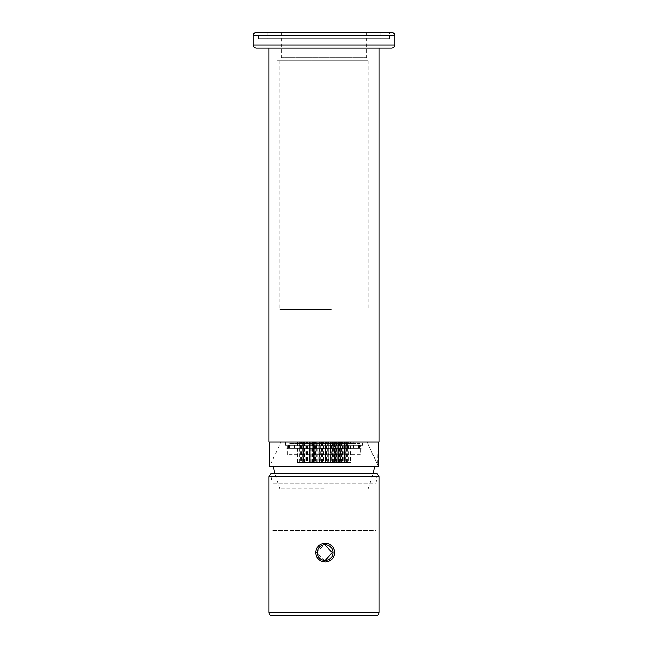 <?xml version="1.0" encoding="UTF-8"?>
<svg xmlns="http://www.w3.org/2000/svg" width="648" height="648" viewBox="0 0 648 648"><rect width="100%" height="100%" fill="white"/><g stroke="black" fill="none" stroke-linecap="round" stroke-linejoin="round"><path stroke-width="0.49" stroke-dasharray="3.24 2.43" d="M258.609 38.702L258.609 32.4L389.391 32.4L258.609 32.4L389.391 32.4L389.391 38.702L258.609 38.702L389.391 38.702M267.276 32.4L380.724 32.4L267.276 32.4L267.276 38.702L380.724 38.702L267.276 38.702M380.724 32.4L380.724 38.702M366.541 32.4L281.459 32.4L366.541 32.4L366.541 57.615L281.459 57.615L366.541 57.615M281.459 32.4L281.459 57.615M256.406 48.155L391.595 48.155M370.956 48.155L277.044 48.155L370.956 48.155M324.146 488.786L279.879 488.786L324.146 488.786M273.578 466.722L374.423 466.722M325.118 560.447L324.421 560.447L316.507 552.574L324.421 544.693L325.118 544.693M325.191 543.121A9.453 9.453 90 0 0 315.698 552.574A9.453 9.453 90 0 0 325.191 562.027M271.998 530.51L271.998 483.238L270.743 473.785L377.258 473.785L376.002 483.238L271.998 483.238L376.002 483.238L376.002 530.51L271.998 530.51L376.002 530.51M271.998 615.6L376.002 615.6M331.241 309.728L279.879 309.728L331.241 309.728M316.759 60.766L368.121 60.766L316.759 60.766M331.76 60.766L277.368 60.766L331.76 60.766M314.944 48.155L379.153 48.155L314.944 48.155M268.847 442.082L379.153 442.082M316.135 442.082L371.255 442.082L316.135 442.082M362.605 445.233L285.395 445.233L362.605 445.233L362.605 442.082L285.395 442.082L362.605 442.082M285.395 445.233L285.395 442.082M360.239 454.694L287.761 454.694L360.239 454.694L360.239 445.233L287.761 445.233L360.239 445.233M287.761 454.694L287.761 445.233M378.035 442.082L269.641 442.082L367.043 442.082L377.671 464.875L378.035 442.082L367.043 442.082L378.359 466.349L269.641 466.349L280.957 442.082L269.641 466.349M372.843 466.349L275.157 466.349L372.843 466.349M377.671 464.875L378.359 466.349M369.692 442.082L278.308 442.082L369.692 442.082M294.856 442.082L353.152 442.082L294.856 442.082L294.848 443.661L353.152 443.661L294.856 443.661M315.843 442.082L312.061 442.082L315.843 442.082L315.843 462.567L312.061 462.567L315.843 462.567M310.821 442.082L307.039 442.082L310.821 442.082L310.821 462.567L307.039 462.567L310.821 462.567M320.144 442.082L316.362 442.082L320.144 442.082L320.144 462.567L316.362 462.567L320.144 462.567M302.916 442.082L299.133 442.082L302.916 442.082L302.916 462.567L299.133 462.567L302.916 462.567M325.426 442.082L321.643 442.082L325.426 442.082L325.426 462.567L321.643 462.567L325.426 462.567M308.124 442.082L304.341 442.082L308.124 442.082L308.124 462.567L304.341 462.567L308.124 462.567M301.182 442.082L297.4 442.082L301.182 442.082L301.182 462.567L297.4 462.567L301.182 462.567M313.535 442.082L305.969 442.082L313.535 442.082L313.535 462.567L309.752 462.567L313.535 462.567M320.873 442.082L317.091 442.082L320.89 442.082L317.107 442.082L320.89 442.082L320.873 462.567L317.091 462.567L320.873 462.567L320.89 442.082M332.108 442.082L328.325 442.082L332.108 442.082L332.108 462.567L328.325 462.567L332.108 462.567M326.203 442.082L322.421 442.082L326.203 442.082L326.203 462.567L322.421 462.567L326.203 462.567M305.799 442.082L302.017 442.082L305.799 442.082L305.799 462.567L302.017 462.567L305.799 462.567M319.788 442.082L316.005 442.082L319.788 442.082L319.788 462.567L316.005 462.567L319.788 462.567M323.295 442.082L319.521 442.082L323.295 442.082L323.295 462.567L319.521 462.567L323.295 462.567M325.733 442.082L321.951 442.082L325.733 442.082L325.733 462.567L321.951 462.567L325.733 462.567M320.703 442.082L316.921 442.082L320.703 442.082L320.703 462.567L316.921 462.567L320.703 462.567M301.458 442.082L297.675 442.082L301.458 442.082L301.458 462.567L297.675 462.567L301.458 462.567M307.565 442.082L303.782 442.082L307.565 442.082L307.565 462.567L303.782 462.567L307.565 462.567M307.006 442.082L303.224 442.082L307.006 442.082L307.006 462.567L303.224 462.567L307.006 462.567M315.519 442.082L311.737 442.082L315.519 442.082L315.519 462.567L311.737 462.567L315.519 462.567M306.577 442.082L302.794 442.082L306.577 442.082L306.577 462.567L302.794 462.567L306.577 462.567M323.538 442.082L319.756 442.082L323.538 442.082L323.538 462.567L319.756 462.567L323.538 462.567M318.111 442.082L314.329 442.082L318.111 442.082L318.111 462.567L314.329 462.567L318.111 462.567M309.687 442.082L305.905 442.082L309.687 442.082L309.687 462.567L305.905 462.567L309.687 462.567M331.079 442.082L327.297 442.082L331.079 442.082L331.079 462.567L327.297 462.567L331.079 462.567M325.579 442.082L321.797 442.082L325.579 442.082L325.579 462.567L321.797 462.567L325.579 462.567M319.869 442.082L316.094 442.082L319.869 442.082L319.869 462.567L316.094 462.567L319.869 462.567M310.659 442.082L306.885 442.082L310.659 442.082L310.667 462.567L306.885 462.567L310.667 462.567M314.393 442.082L310.611 442.082L314.393 442.082L314.393 462.567L310.611 462.567L314.393 462.567M319.675 442.082L315.892 442.082L319.675 442.082L319.675 462.567L315.892 462.567L319.675 462.567M314.855 442.082L311.072 442.082L314.855 442.082L314.855 462.567L311.072 462.567L314.855 462.567M336.263 442.082L332.481 442.082L336.263 442.082L336.263 462.567L332.481 462.567L336.263 462.567M336.15 442.082L332.375 442.082L336.15 442.082L336.15 462.567L332.375 462.567L336.15 462.567M345.206 442.082L341.423 442.082L345.206 442.082L345.206 462.567L341.423 462.567L345.206 462.567M341.115 442.082L337.333 442.082L341.115 442.082L341.115 462.567L337.333 462.567L341.115 462.567M330.893 442.082L327.11 442.082L330.893 442.082L330.893 462.567L327.11 462.567L330.893 462.567M331.015 442.082L327.232 442.082L331.015 442.082L331.015 462.567L327.232 462.567L331.015 462.567M338.11 442.082L334.328 442.082L338.11 442.082L338.11 462.567L334.328 462.567L338.11 462.567M348.867 442.082L345.084 442.082L348.867 442.082L348.867 462.567L345.084 462.567L348.867 462.567M350.325 442.082L346.542 442.082L350.325 442.082L350.325 462.567L346.542 462.567L350.325 462.567M348.324 442.082L344.55 442.082L348.324 442.082L348.324 462.567L344.55 462.567L348.324 462.567M344.704 442.082L340.921 442.082L344.704 442.082L344.704 462.567L340.921 462.567L344.704 462.567M351.095 442.082L347.312 442.082L351.095 442.082L351.095 462.567L347.312 462.567L351.095 462.567M335.551 442.082L331.768 442.082L335.551 442.082L335.551 462.567L331.768 462.567L335.551 462.567M325.264 442.082L321.489 442.082L325.264 442.082L325.272 462.567L321.489 462.567L325.272 462.567M326.511 442.082L322.728 442.082L326.511 442.082L326.511 462.567L322.728 462.567L326.511 462.567M313.373 442.082L309.598 442.082L313.373 442.082L313.373 462.567L309.598 462.567L313.373 462.567M334.514 442.082L326.932 442.082L334.514 442.082L334.514 462.567L330.731 462.567L334.514 462.567M332.068 442.082L328.285 442.082L332.068 442.082L332.068 462.567L328.285 462.567L332.068 462.567M326.94 462.567L330.715 462.567L326.94 462.567M339.09 442.082L335.308 442.082L339.09 442.082L339.09 462.567L335.308 462.567L339.09 462.567M329.168 442.082L325.385 442.082L329.168 442.082L329.168 462.567L325.385 462.567L329.168 462.567M337.389 442.082L333.607 442.082L337.389 442.082L337.389 462.567L333.607 462.567L337.389 462.567M342.095 442.082L338.313 442.082L342.095 442.082L342.095 462.567L338.313 462.567L342.095 462.567M331.638 442.082L327.856 442.082L331.638 442.082L331.638 462.567L327.856 462.567L331.638 462.567M343.319 442.082L339.536 442.082L343.319 442.082L343.319 462.567L339.536 462.567L343.319 462.567M350.6 442.082L346.818 442.082L350.6 442.082L350.6 462.567L346.818 462.567L350.6 462.567M344.42 442.082L340.646 442.082L344.42 442.082L344.42 462.567L340.646 462.567L344.42 462.567M345.983 442.082L342.201 442.082L345.983 442.082L345.983 462.567L342.201 462.567L345.983 462.567M340.378 442.082L336.596 442.082L340.378 442.082L340.378 462.567L336.596 462.567L340.378 462.567M338.248 442.082L334.465 442.082L338.248 442.082L338.248 462.567L334.465 462.567L338.248 462.567M342.492 442.082L338.71 442.082L342.492 442.082L342.492 462.567L338.71 462.567L342.492 462.567M335.939 442.082L332.157 442.082L335.939 442.082L335.939 462.567L332.157 462.567L335.939 462.567M316.232 442.082L312.449 442.082L316.232 442.082L316.232 462.567L312.449 462.567L316.232 462.567M300.688 442.082L296.906 442.082L300.688 442.082L300.688 462.567L296.906 462.567L300.688 462.567M305.969 462.567L309.752 462.567L305.969 462.567L305.969 442.082M303.45 442.082L299.676 442.082L303.45 442.082L303.45 462.567L299.676 462.567L303.45 462.567M313.673 442.082L309.89 442.082L313.673 442.082L313.673 462.567L309.89 462.567L313.673 462.567M328.763 442.082L324.98 442.082L328.763 442.082L328.763 462.567L324.98 462.567L328.763 462.567M289.64 448.384L359.454 448.384L288.546 448.384L289.64 448.384L289.64 443.661L359.454 443.661L289.64 443.661M347.458 448.384L347.458 443.661M345.125 448.384L345.125 443.661M353.492 448.384L353.492 443.661M358.36 448.384L358.36 443.661M358.749 448.384L358.749 443.661M353.881 448.384L353.881 443.661M346.202 448.384L346.202 443.661M348.737 448.384L348.737 443.661M331.29 448.384L331.29 443.661M333.623 448.384L333.623 443.661M315.244 448.384L315.244 443.661M312.709 448.384L312.709 443.661M299.263 448.384L299.263 443.661M301.798 448.384L301.798 443.661M294.119 448.384L294.119 443.661M289.251 448.384L289.251 443.661M288.546 448.384L288.554 443.661M294.508 448.384L294.508 443.661M302.875 448.384L302.875 443.661M300.542 448.384L300.542 443.661M316.71 448.384L316.71 443.661M314.377 448.384L314.377 443.661M361.179 448.384L286.821 448.384L361.179 448.384M335.291 448.384L335.291 443.661M332.756 448.384L332.756 443.661M324.98 462.567L324.98 442.082M309.89 462.567L309.89 442.082M299.676 462.567L299.676 442.082M296.906 462.567L296.906 442.082M312.449 462.567L312.449 442.082M332.157 462.567L332.157 442.082M338.71 462.567L338.71 442.082M334.465 462.567L334.465 442.082M336.596 462.567L336.596 442.082M342.201 462.567L342.201 442.082M340.646 462.567L340.646 442.082M346.818 462.567L346.818 442.082M339.536 462.567L339.536 442.082M327.856 462.567L327.856 442.082M338.313 462.567L338.313 442.082M333.607 462.567L333.607 442.082M325.385 462.567L325.385 442.082M335.308 462.567L335.308 442.082M328.285 462.567L328.285 442.082M330.731 462.567L330.715 442.082L330.731 462.567M309.598 462.567L309.598 442.082M322.728 462.567L322.728 442.082M321.489 462.567L321.489 442.082M331.768 462.567L331.768 442.082M347.312 462.567L347.312 442.082M340.921 462.567L340.921 442.082M344.55 462.567L344.55 442.082M346.542 462.567L346.542 442.082M345.084 462.567L345.084 442.082M334.328 462.567L334.328 442.082M327.232 462.567L327.232 442.082M327.11 462.567L327.11 442.082M337.333 462.567L337.333 442.082M341.423 462.567L341.423 442.082M332.375 462.567L332.375 442.082M332.481 462.567L332.481 442.082M311.072 462.567L311.072 442.082M315.892 462.567L315.892 442.082M310.611 462.567L310.611 442.082M306.885 462.567L306.885 442.082M316.094 462.567L316.094 442.082M321.797 462.567L321.797 442.082M327.297 462.567L327.297 442.082M305.905 462.567L305.905 442.082M314.329 462.567L314.329 442.082M319.756 462.567L319.756 442.082M302.794 462.567L302.794 442.082M311.737 462.567L311.737 442.082M303.224 462.567L303.224 442.082M303.782 462.567L303.782 442.082M297.675 462.567L297.675 442.082M316.921 462.567L316.921 442.082M321.951 462.567L321.951 442.082M319.521 462.567L319.521 442.082M316.005 462.567L316.005 442.082M302.017 462.567L302.017 442.082M322.421 462.567L322.421 442.082M317.107 462.567L317.107 442.082M328.325 462.567L328.325 442.082M317.091 462.567L317.091 442.082M309.752 462.567L309.752 442.082L309.752 462.567M297.4 462.567L297.4 442.082M304.341 462.567L304.341 442.082M321.643 462.567L321.643 442.082M299.133 462.567L299.133 442.082M316.362 462.567L316.362 442.082M307.039 462.567L307.039 442.082M312.061 462.567L312.061 442.082M253.255 35.551L394.745 35.551M394.745 45.004L253.255 45.004M268.847 476.677L379.153 476.677M379.153 612.449L268.847 612.449M279.879 488.786L274.776 473.785M368.121 488.786L373.224 473.785M279.879 60.766L279.879 309.728M368.121 60.766L368.121 309.728M359.454 448.384L359.454 443.661M326.932 462.567L326.932 442.082M353.152 442.082L353.152 443.661"/><path stroke-width="0.97" d="M394.745 35.551L253.255 35.551L253.255 45.004A3.151 3.151 0 0 0 256.406 48.155L391.595 48.155A3.151 3.151 0 0 0 394.745 45.004L394.745 35.551A3.151 3.151 0 0 0 391.595 32.4L389.391 32.4M253.255 35.551A3.151 3.151 0 0 1 256.406 32.4L391.595 32.4M258.609 32.4L256.406 32.4M373.224 473.785L374.423 466.722L273.578 466.722L274.776 473.785M332.991 552.574A7.881 7.873 90 0 0 325.118 544.693A7.881 7.873 90 0 0 317.245 552.574A7.881 7.873 90 0 0 325.118 560.447A7.881 7.873 90 0 0 332.991 552.574M324.769 544.701L332.254 552.574L325.175 560.415M325.191 562.027A9.453 9.453 90 0 0 334.603 552.574A9.453 9.453 90 0 0 325.191 543.121M325.223 543.121C319.472 543.68 316.313 546.831 315.754 552.574C316.321 558.317 319.472 561.468 325.223 562.027C330.958 561.468 334.101 558.317 334.66 552.574C334.109 546.831 330.966 543.68 325.223 543.121M268.847 476.677L379.153 476.677L377.258 473.785L270.743 473.785L268.847 476.677L268.847 612.449L379.153 612.449C378.967 614.361 377.914 615.414 376.002 615.6L271.998 615.6C270.086 615.414 269.033 614.361 268.847 612.449M379.153 48.155L379.153 442.082L268.847 442.082L268.847 48.155M269.641 466.349L269.641 442.082L269.641 466.349L378.359 466.349L378.359 442.082M253.255 45.004L394.745 45.004M379.153 476.677L379.153 612.449"/></g></svg>
